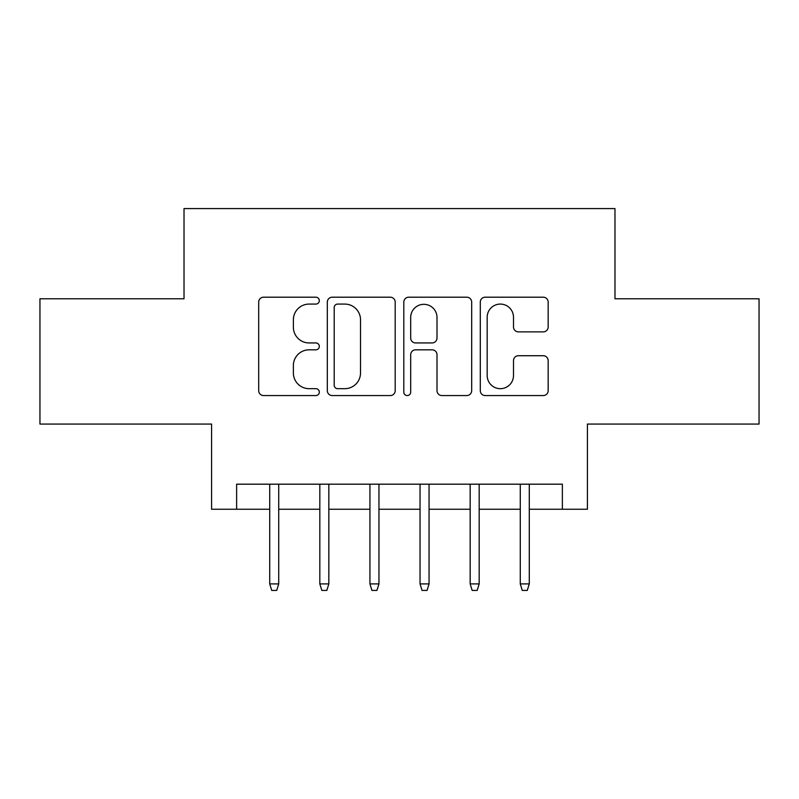 <?xml version="1.0" encoding="UTF-8"?>
<svg xmlns="http://www.w3.org/2000/svg" width="799" height="799" viewBox="0 0 799 799"><rect width="100%" height="100%" fill="white"/><g stroke="black" fill="none" stroke-linecap="round" stroke-linejoin="round"><path stroke-width="1.2" d="M319.32 300.634A3.446 3.446 0 0 0 315.885 297.198L263.62 297.198A4.914 4.914 0 0 0 258.696 302.112L258.696 390.651A4.914 4.914 0 0 0 263.62 395.565L315.885 395.565A3.446 3.446 0 0 0 319.32 392.129A3.446 3.446 0 0 0 315.885 388.684L309.113 388.684A15.74 15.74 0 0 1 293.373 372.943L293.373 365.562A15.74 15.74 0 0 1 309.113 349.822L315.885 349.822A3.446 3.446 0 0 0 319.32 346.386A3.446 3.446 0 0 0 315.885 342.941L309.113 342.941A15.74 15.74 0 0 1 293.373 327.2L293.373 319.82A15.74 15.74 0 0 1 309.113 304.079L315.885 304.079A3.446 3.446 0 0 0 319.32 300.634M543.25 331.875A4.914 4.914 0 0 0 548.174 326.951L548.174 302.112A4.914 4.914 0 0 0 543.25 297.198L485.213 297.198A4.914 4.914 0 0 0 480.289 302.112L480.289 390.651A4.914 4.914 0 0 0 485.213 395.565L543.25 395.565A4.914 4.914 0 0 0 548.174 390.651L548.174 360.649A4.914 4.914 0 0 0 543.25 355.725L518.411 355.725A4.914 4.914 0 0 0 513.497 360.649L513.497 375.53A13.154 13.154 0 0 1 500.334 388.684A13.154 13.154 0 0 1 487.18 375.53L487.18 317.243A13.154 13.154 0 0 1 500.334 304.079A13.154 13.154 0 0 1 513.497 317.243L513.497 326.951A4.914 4.914 0 0 0 518.411 331.875L543.25 331.875M236.634 509.243L236.634 484.184L562.366 484.184L562.366 509.243L587.415 509.243L587.415 424.059L759.05 424.059L759.05 298.776L614.98 298.776L614.98 208.579L184.02 208.579L184.02 298.776L39.95 298.776L39.95 424.059L211.585 424.059L211.585 509.243L269.712 509.243M395.195 302.112A4.914 4.914 0 0 0 390.282 297.198L332.234 297.198A4.914 4.914 0 0 0 327.32 302.112L327.32 390.651A4.914 4.914 0 0 0 332.234 395.565L390.282 395.565A4.914 4.914 0 0 0 395.195 390.651L395.195 302.112M408.718 297.198L466.766 297.198A4.914 4.914 0 0 1 471.68 302.112L471.68 390.651A4.914 4.914 0 0 1 466.766 395.565L441.927 395.565A4.914 4.914 0 0 1 437.003 390.651L437.003 354.746A4.914 4.914 0 0 0 432.089 349.822L415.61 349.822A4.914 4.914 0 0 0 410.686 354.746L410.686 392.129A3.446 3.446 0 0 1 407.25 395.565A3.446 3.446 0 0 1 403.805 392.129L403.805 302.112A4.914 4.914 0 0 1 408.718 297.198M278.731 509.243L319.82 509.243M328.838 509.243L369.937 509.243M378.956 509.243L420.044 509.243M429.063 509.243L470.162 509.243M479.18 509.243L520.269 509.243M529.288 509.243L562.366 509.243M337.647 304.079A3.446 3.446 0 0 0 334.202 307.525L334.202 385.238A3.446 3.446 0 0 0 337.647 388.684L344.778 388.684A15.74 15.74 0 0 0 360.519 372.943L360.519 319.82A15.74 15.74 0 0 0 344.778 304.079L337.647 304.079M437.003 317.483A13.154 13.154 0 0 0 423.85 304.329A13.154 13.154 0 0 0 410.686 317.483L410.686 338.017A4.914 4.914 0 0 0 415.61 342.941L432.089 342.941A4.914 4.914 0 0 0 437.003 338.017L437.003 317.483M269.712 583.909L271.72 590.421L276.724 590.421L278.731 583.909L269.712 583.909L269.712 484.184M278.731 583.909L278.731 484.184M319.82 583.909L321.827 590.421L326.841 590.421L328.838 583.909L319.82 583.909L319.82 484.184M328.838 583.909L328.838 484.184M369.937 583.909L371.935 590.421L376.948 590.421L378.956 583.909L369.937 583.909L369.937 484.184M378.956 583.909L378.956 484.184M420.044 583.909L422.052 590.421L427.066 590.421L429.063 583.909L420.044 583.909L420.044 484.184M429.063 583.909L429.063 484.184M470.162 583.909L472.159 590.421L477.173 590.421L479.18 583.909L470.162 583.909L470.162 484.184M479.18 583.909L479.18 484.184M520.269 583.909L522.276 590.421L527.28 590.421L529.288 583.909L520.269 583.909L520.269 484.184M529.288 583.909L529.288 484.184"/></g></svg>
